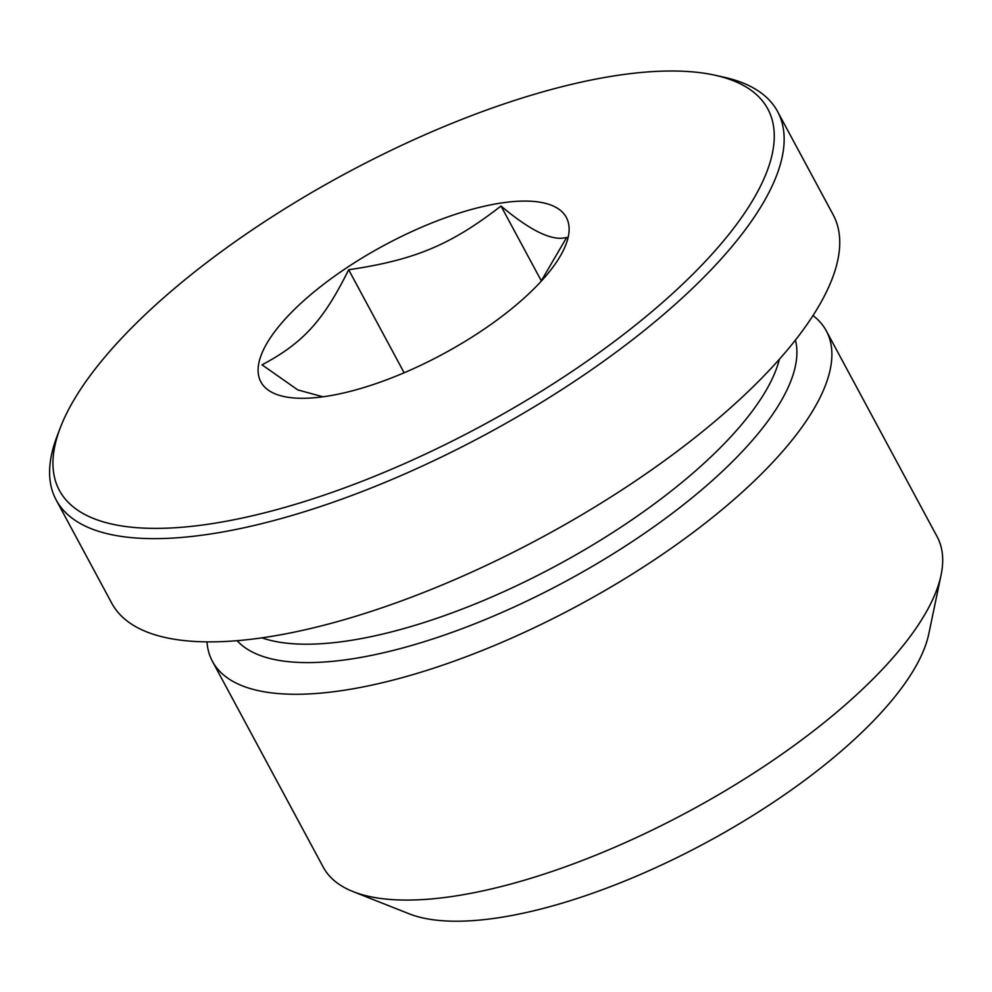 <?xml version="1.0" encoding="UTF-8"?>
<svg xmlns="http://www.w3.org/2000/svg" width="992" height="992" viewBox="0 0 992 992"><rect width="100%" height="100%" fill="white"/><g stroke="black" fill="none" stroke-linecap="round" stroke-linejoin="round"><path stroke-width="1.49" d="M813.006 315.555A348.589 124.186 151.7 0 1 826.299 330.857L937.105 536.647A348.589 124.186 151.7 0 1 941.073 575.038L928.797 633.863A308.177 109.79 151.7 0 1 497.314 917.935A308.177 109.79 151.7 0 1 408.989 913.744L353.115 891.622A348.589 124.186 151.7 0 1 323.256 867.169L212.449 661.379A348.589 124.186 151.7 0 1 206.993 641.861M941.073 575.038A348.589 124.186 151.7 0 1 453.009 896.359A348.589 124.186 151.7 0 1 353.115 891.622M826.299 330.857A348.589 124.186 151.7 0 1 690.32 534.564A348.589 124.186 151.7 0 1 342.203 690.556A348.589 124.186 151.7 0 1 212.449 661.379M60.252 427.887L57.04 436.306A409.671 145.948 -28.3 0 0 56.172 499.98A409.671 145.948 -28.3 0 0 208.667 534.266A409.671 145.948 -28.3 0 0 617.78 350.945A409.671 145.948 -28.3 0 0 777.579 111.538A409.671 145.948 -28.3 0 0 723.949 77.215L715.145 75.256A402.293 143.319 151.7 0 1 665.806 299.609A402.293 143.319 151.7 0 1 209.151 524.086A402.293 143.319 151.7 0 1 60.252 427.887A402.293 143.319 151.7 0 1 618.066 75.293A402.293 143.319 151.7 0 1 715.145 75.256M56.172 499.98L111.761 603.21A409.671 145.948 -28.3 0 0 264.244 637.509A409.671 145.948 -28.3 0 0 673.37 454.175A409.671 145.948 -28.3 0 0 833.168 214.78L777.579 111.538M325.438 396.44A173.464 61.802 151.7 0 1 318.271 397.37A173.464 61.802 151.7 0 1 286.787 317.291A173.464 61.802 151.7 0 1 498.12 203.496A173.464 61.802 151.7 0 1 547.646 273.866A173.464 61.802 151.7 0 1 325.438 396.44M322.921 396.8L297.774 389.893L262.024 364.833C303.019 343.083 323.404 320.714 348.663 269.75C414.78 259.991 450.628 244.999 501.01 206.026C530.782 231.086 552.693 241.552 566.717 237.386L540.776 281.703M501.01 206.026L541.347 280.922M348.663 269.75L404.141 372.781M795.423 340.082A318.234 113.373 151.7 0 1 565.353 581.523A318.234 113.373 151.7 0 1 237.15 640.683M779.402 359.228A309.008 110.087 151.7 0 1 347.473 640.906A309.008 110.087 151.7 0 1 261.95 637.844"/></g></svg>
